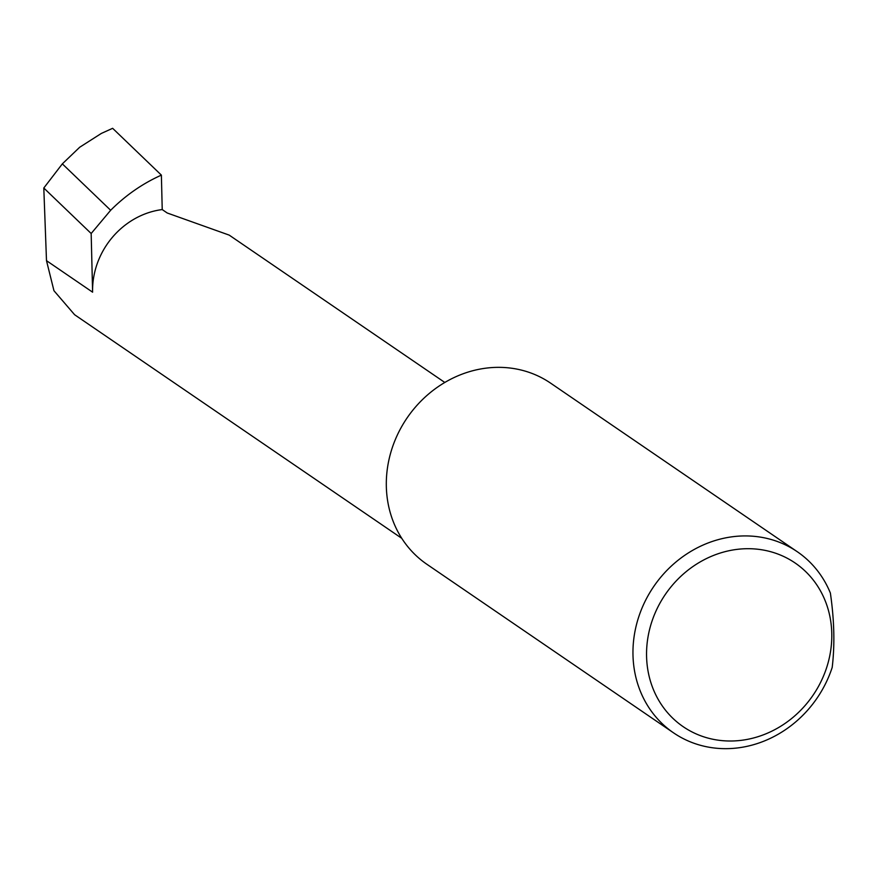 <?xml version="1.0" encoding="UTF-8"?>
<svg xmlns="http://www.w3.org/2000/svg" width="876" height="876" viewBox="0 0 876 876"><rect width="100%" height="100%" fill="white"/><g stroke="black" fill="none" stroke-linecap="round" stroke-linejoin="round"><path stroke-width="1.31" d="M162.224 209.572A76.475 68.974 124.4 0 0 92.604 292.179L91.17 233.509L110.661 210.273C125.662 195.282 142.569 183.566 161.381 175.123L162.224 209.572L167.228 212.999L229.205 235.118L444.8 382.462M741.501 740.308A99.152 89.418 124.4 0 0 831.773 633.228A99.152 89.418 124.4 0 0 736.836 549.405A99.152 89.418 124.4 0 0 646.576 656.496A99.152 89.418 124.4 0 0 741.501 740.308M832.2 667.413A109.675 98.911 -55.6 0 1 737.997 747.885A109.675 98.911 -55.6 0 1 673.534 732.84A109.675 98.911 -55.6 0 1 637.892 619.551A109.675 98.911 -55.6 0 1 732.84 536.703A109.675 98.911 -55.6 0 1 797.302 551.738A109.675 98.911 -55.6 0 1 830.382 593.074C834.291 620.088 834.894 644.867 832.2 667.413M673.534 732.84L426.886 564.275A109.675 98.911 -55.6 0 1 391.243 450.976A109.675 98.911 -55.6 0 1 486.191 368.128A109.675 98.911 -55.6 0 1 550.654 383.173L797.302 551.738M91.17 233.509L43.8 188.011L62.338 163.867L110.661 210.273M62.338 163.867L79.683 147.256L101.353 133.426L112.643 128.312L101.353 133.426M401.766 538.324L74.602 314.725L53.951 290.712L46.494 260.665L43.8 188.011M161.381 175.123L112.643 128.312M92.604 292.179L46.494 260.665"/></g></svg>
